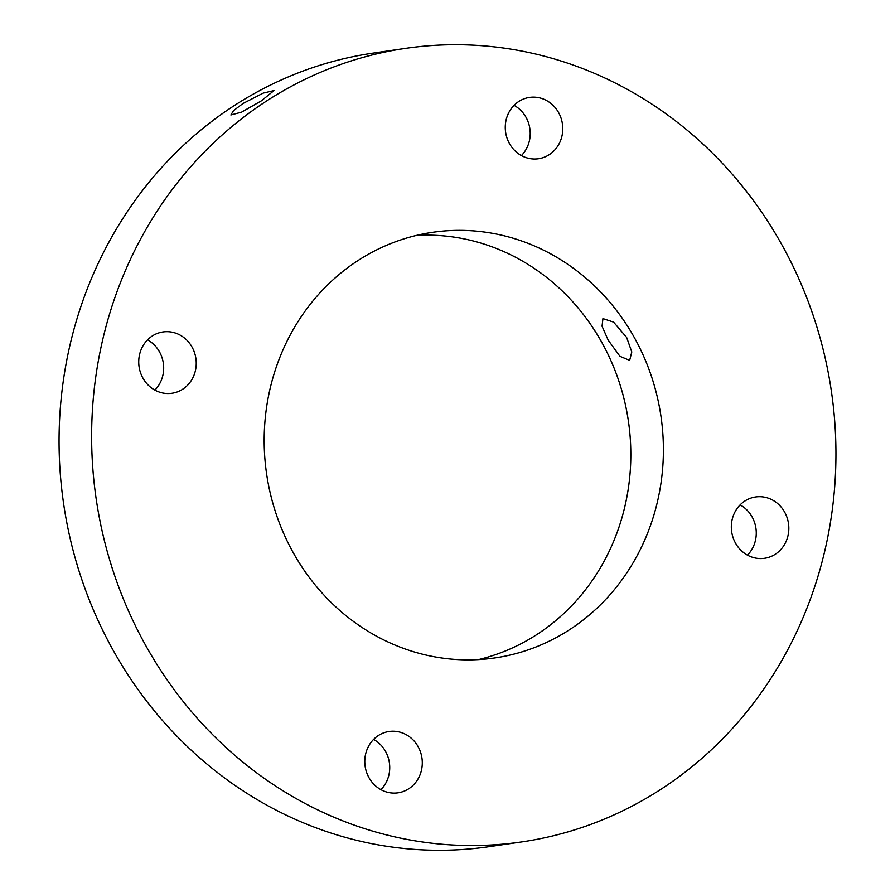 <?xml version="1.0" encoding="UTF-8"?>
<svg xmlns="http://www.w3.org/2000/svg" width="895" height="895" viewBox="0 0 895 895"><rect width="100%" height="100%" fill="white"/><g stroke="black" fill="none" stroke-linecap="round" stroke-linejoin="round"><path stroke-width="1.34" d="M608.175 340.134L619.922 356.299L629.655 360.372L631.792 351.948L626.634 337.437L613.578 322.111L602.939 318.609L602.055 326.228L608.175 340.134M261.362 100.844L241.549 112.166L230.888 114.974L233.517 110.656L242.903 103.54L263.219 93.102L274.038 90.563L261.362 100.844M509.546 143.748A30.989 28.707 81.7 0 0 538.499 158.739A30.989 28.707 81.7 0 0 558.502 112.423A30.989 28.707 81.7 0 0 529.538 97.421A30.989 28.707 81.7 0 0 509.546 143.748M521.405 155.585A30.989 28.707 81.7 0 0 525.936 117.178A30.989 28.707 81.7 0 0 514.066 105.341M735.6 543.299A30.989 28.707 81.7 0 0 764.554 558.29A30.989 28.707 81.7 0 0 784.557 511.974A30.989 28.707 81.7 0 0 755.593 496.971A30.989 28.707 81.7 0 0 735.6 543.299M747.47 555.135A30.989 28.707 81.7 0 0 751.99 516.728A30.989 28.707 81.7 0 0 740.12 504.892M369.064 777.822A30.989 28.707 81.7 0 0 398.029 792.813A30.989 28.707 81.7 0 0 418.021 746.497A30.989 28.707 81.7 0 0 389.068 731.495A30.989 28.707 81.7 0 0 369.064 777.822M380.934 789.659A30.989 28.707 81.7 0 0 385.454 751.252A30.989 28.707 81.7 0 0 373.595 739.415M143.01 378.272A30.989 28.707 81.7 0 0 171.974 393.263A30.989 28.707 81.7 0 0 191.966 346.947A30.989 28.707 81.7 0 0 163.013 331.944A30.989 28.707 81.7 0 0 143.01 378.272M154.88 390.108A30.989 28.707 81.7 0 0 159.399 351.701A30.989 28.707 81.7 0 0 147.53 339.865M478.501 659.593A215.08 199.272 81.7 0 0 601.116 341.163A215.08 199.272 81.7 0 0 416.499 235.407M293.884 553.837A215.08 199.272 81.7 0 0 494.89 657.937A215.08 199.272 81.7 0 0 633.694 336.408A215.08 199.272 81.7 0 0 432.677 232.297A215.08 199.272 81.7 0 0 293.884 553.837M780.552 242.433A400.994 371.537 81.7 0 0 405.793 48.341A400.994 371.537 81.7 0 0 147.015 647.801A400.994 371.537 81.7 0 0 521.774 841.904A400.994 371.537 81.7 0 0 780.552 242.433M405.793 48.341L373.226 53.096A400.994 371.537 81.7 0 0 114.448 652.567A400.994 371.537 81.7 0 0 489.207 846.659L521.774 841.904"/></g></svg>
